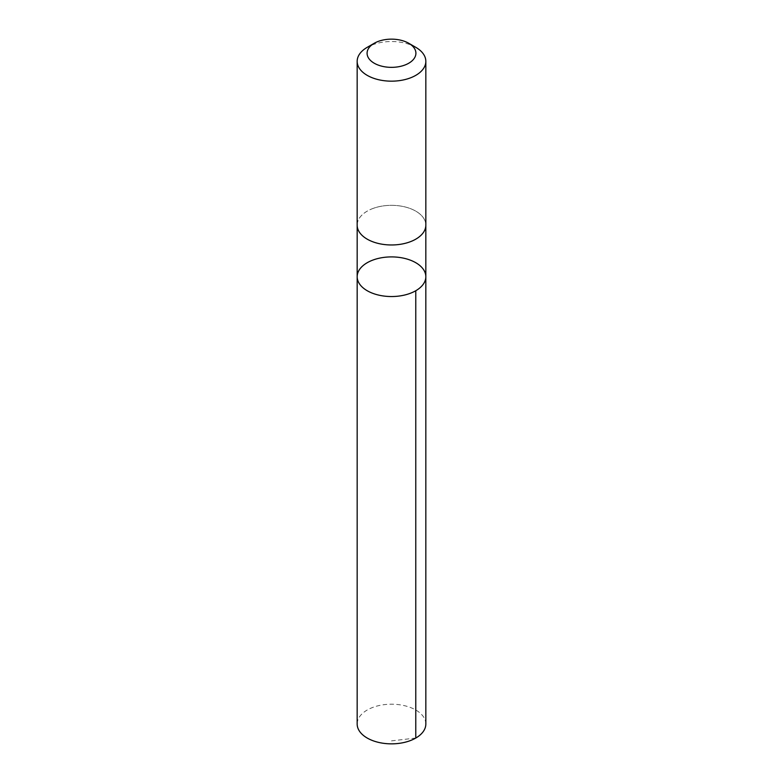 <?xml version="1.0" encoding="UTF-8"?>
<svg xmlns="http://www.w3.org/2000/svg" width="783" height="783" viewBox="0 0 783 783"><rect width="100%" height="100%" fill="white"/><g stroke="black" fill="none" stroke-linecap="round" stroke-linejoin="round"><path stroke-width="0.59" stroke-dasharray="3.92 2.94" d="M425.835 724.03A34.335 19.82 0 0 0 408.423 706.785A34.335 19.82 0 0 0 373.843 707.029A34.335 19.82 0 0 0 357.165 724.03M373.843 208.161A34.325 19.82 0 0 0 357.175 225.152A34.325 19.82 0 0 0 374.587 242.397A34.325 19.82 0 0 0 409.157 242.153A34.325 19.82 0 0 0 425.825 225.152A34.325 19.82 0 0 0 408.413 207.906A34.325 19.82 0 0 0 373.843 208.161M357.175 276.722A34.325 19.82 180 0 1 373.843 259.731A34.325 19.82 180 0 1 408.413 259.476A34.325 19.82 180 0 1 425.825 276.722M425.835 225.152A34.335 19.82 0 0 0 391.5 205.332A34.335 19.82 0 0 0 357.165 225.152M415.773 47.323A34.335 19.82 0 0 0 367.227 47.323M415.773 738.046L391.5 740.875"/><path stroke-width="1.17" d="M373.843 259.731A34.325 19.82 180 0 1 408.413 259.476A34.325 19.82 180 0 1 425.825 276.722A34.325 19.82 180 0 1 391.5 296.542A34.325 19.82 180 0 1 357.175 276.722A34.325 19.82 180 0 1 373.843 259.731M357.165 724.03A34.335 19.82 0 0 0 374.577 741.276A34.335 19.82 0 0 0 409.157 741.031A34.335 19.82 0 0 0 425.835 724.03L425.825 276.722A34.325 19.82 180 0 1 391.5 296.542A34.325 19.82 180 0 1 357.175 276.722L357.165 724.03M374.235 43.28L367.227 47.323A34.335 19.82 0 0 0 357.165 61.338L357.165 225.152A34.335 19.82 0 0 0 374.577 242.397A34.335 19.82 0 0 0 409.157 242.153A34.335 19.82 0 0 0 425.835 225.152L425.835 61.338A34.335 19.82 0 0 0 415.773 47.323L408.765 43.28A24.42 14.104 0 0 0 374.235 43.28A24.42 14.104 0 0 0 372.248 61.926A24.42 14.104 0 0 0 404.057 65.341A24.42 14.104 0 0 0 408.765 43.28M357.165 61.338A34.335 19.82 0 0 0 374.577 78.594A34.335 19.82 0 0 0 409.157 78.339A34.335 19.82 0 0 0 425.835 61.338M415.773 290.738L415.773 738.046M357.175 225.514L357.175 276.722M425.825 225.514L425.825 276.722"/></g></svg>
